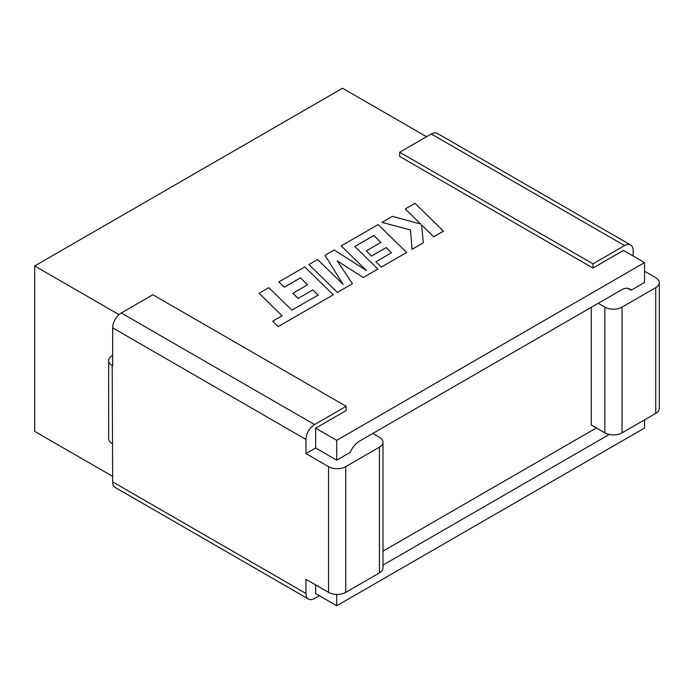 <?xml version="1.0" encoding="UTF-8"?>
<svg xmlns="http://www.w3.org/2000/svg" width="694" height="694" viewBox="0 0 694 694"><rect width="100%" height="100%" fill="white"/><g stroke="black" fill="none" stroke-linecap="round" stroke-linejoin="round"><path stroke-width="1.04" d="M426.524 136.727L342.532 88.233L34.7 265.958L118.995 314.634M431.26 133.994L624.557 245.589A12.154 7.018 -60 0 1 630.638 244.991L437.341 133.387A12.154 7.018 120 0 0 431.26 133.994L399.683 152.229L399.683 156.454L592.971 268.049L623.472 250.439L644.553 262.61L336.72 440.334L315.649 428.163L315.649 448.012L305.967 453.607L328.548 466.646A12.154 7.018 0 0 0 345.742 466.646L379.436 447.188A12.154 7.018 0 0 0 382.993 442.225A12.154 7.018 0 0 0 379.436 437.263L372.817 433.446M112.671 355.363L112.202 355.632A12.154 7.018 0 0 0 108.646 360.594A12.154 7.018 0 0 0 112.202 365.565L112.671 365.825L112.671 327.854A12.154 7.018 -60 0 1 121.268 312.968L152.853 294.733L346.15 406.328L346.15 410.553L315.649 428.163M315.649 584.921L315.649 593.596L336.72 605.767L644.553 428.042L644.553 419.853M382.993 565.098L609.245 434.47M336.72 605.767L336.72 594.42M644.553 271.285L655.743 277.739A12.154 7.018 180 0 1 659.3 282.701A12.154 7.018 180 0 1 655.743 287.672L622.05 307.121A12.154 7.018 180 0 1 604.856 307.121L604.856 432.848L591.262 425.006L591.262 307.321M382.993 551.149L596.38 427.955M336.72 440.334L336.72 460.183L350.132 452.445A16.24 9.378 -60 0 1 359.683 441.028L621.59 289.814A16.24 9.378 -60 0 1 629.71 289.008A16.24 9.378 -60 0 1 631.141 290.205L644.553 282.458L644.553 262.61M34.7 265.958L34.7 431.39L112.671 476.405M382.993 442.225L382.993 567.952A12.154 7.018 180 0 1 379.436 572.914L379.436 447.188M345.742 466.646L345.742 592.372L379.436 572.914M345.742 592.372A12.154 7.018 180 0 1 328.548 592.372L328.548 466.646M305.967 593.483A12.154 7.018 120 0 0 308.483 599.043L115.187 487.448A12.154 7.018 -60 0 1 112.671 481.888L305.967 593.483L305.967 579.334L328.548 592.372M336.72 460.183L315.649 448.012M631.141 290.205L627.957 288.366M121.268 312.968L314.564 424.563L346.15 406.328M112.202 365.565L112.671 481.888M305.967 453.607L305.967 439.449L112.671 327.854M314.564 424.563A12.154 7.018 120 0 0 305.967 439.449M308.483 599.043A12.154 7.018 120 0 0 314.564 598.445L319.301 595.704M655.743 287.672L655.743 413.398A12.154 7.018 0 0 0 659.3 408.428L659.3 282.701M655.743 413.398L622.05 432.848L622.05 307.121M604.856 432.848A12.154 7.018 0 0 0 622.05 432.848M624.557 245.589L592.971 263.824L592.971 268.049M592.971 263.824L399.683 152.229M633.154 256.025L633.154 250.551A12.154 7.018 -60 0 0 630.638 244.991M604.856 307.121L598.237 303.295M112.202 443.639A12.154 7.018 180 0 1 108.646 438.677L108.646 360.594M259.105 293.319L282.102 315.779L272.707 321.201L278.216 326.579L333.276 294.785L304.779 266.947L278.867 281.903L284.314 287.186L300.459 277.869L307.555 284.774L292.842 293.293L298.116 298.437L312.838 289.936L318.104 295.115L291.87 310.14L268.873 287.672L259.105 293.319L282.085 315.787M272.707 321.201L278.216 326.596L333.276 294.785M278.867 281.903L284.314 287.212L300.459 277.886L307.546 284.783M292.842 293.276L298.116 298.437L312.838 289.918L318.121 295.106M366.206 250.916L371.49 256.051L386.211 247.558L391.485 252.746L375.862 261.768L381.31 267.077L406.649 252.451L378.152 224.578L341.205 245.91L366.588 270.695L334.152 249.987L325.009 255.262L343.122 284.427L317.618 259.53L308.908 264.561L337.405 292.426L352.448 283.716L337.197 260.883L363.283 277.487L377.892 269.055L354.808 246.491L373.823 235.535L380.911 242.423L366.206 250.942L371.49 256.077L386.211 247.576L391.477 252.755M337.405 292.4L352.448 283.716M337.223 260.918L363.283 277.487L377.892 269.029M354.808 246.491L373.823 235.509L380.928 242.414M375.862 261.768L381.31 267.077L406.649 252.451M341.205 245.91L366.527 270.651M325.009 255.262L343.088 284.393M308.908 264.561L337.405 292.426M405.227 208.946L420.72 224.058L392.414 216.346L381.978 222.392L410.527 229.966L412.054 249.328L423.34 242.787L421.553 224.925L433.724 236.793L443.492 231.154L414.986 203.316L405.227 208.972L420.694 224.049M443.492 231.154L433.724 236.819L421.562 224.951M381.978 222.375L410.527 229.966M410.527 229.94L412.054 249.328L423.34 242.787"/></g></svg>
